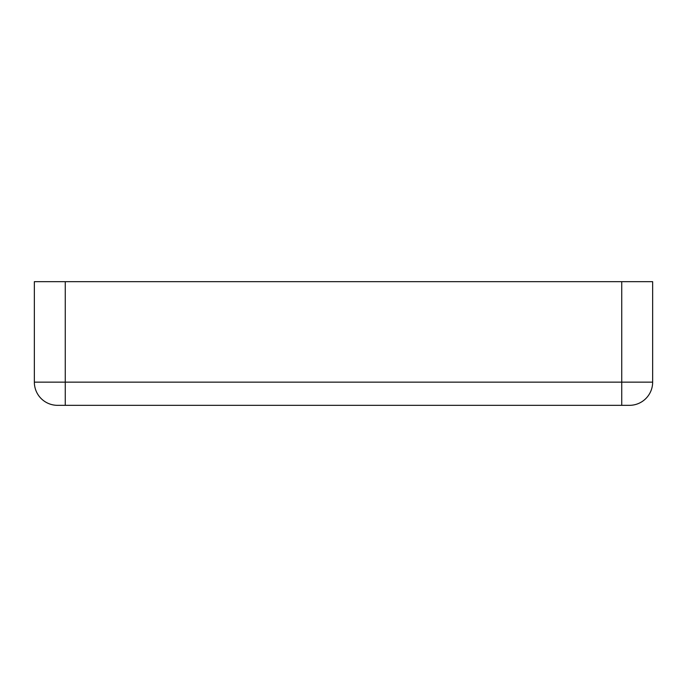 <?xml version="1.0" encoding="UTF-8"?>
<svg xmlns="http://www.w3.org/2000/svg" width="687" height="687" viewBox="0 0 687 687"><rect width="100%" height="100%" fill="white"/><g stroke="black" fill="none" stroke-linecap="round" stroke-linejoin="round"><path stroke-width="1.03" d="M621.735 281.67L652.65 281.67L652.65 382.144A23.186 23.186 0 0 1 629.464 405.33L57.536 405.33A23.186 23.186 0 0 1 34.35 382.144L34.35 281.67L65.265 281.67L65.265 382.144L621.735 382.144L621.735 281.67L65.265 281.67M57.536 405.33A23.186 23.186 0 0 1 34.35 382.144L65.265 382.144L65.265 405.33M621.735 405.33L621.735 382.144L652.65 382.144"/></g></svg>
